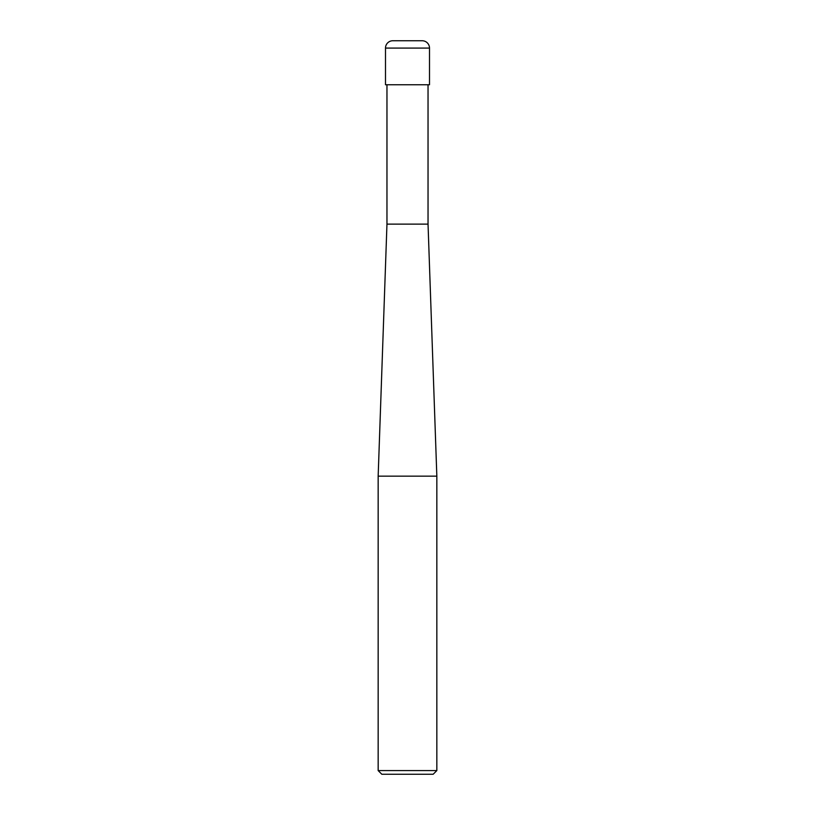 <?xml version="1.0" encoding="UTF-8"?>
<svg xmlns="http://www.w3.org/2000/svg" width="815" height="815" viewBox="0 0 815 815"><rect width="100%" height="100%" fill="white"/><g stroke="black" fill="none" stroke-linecap="round" stroke-linejoin="round"><path stroke-width="0.61" stroke-dasharray="4.08 3.06" d="M378.16 770.582L436.84 770.582M433.173 774.25L381.828 774.25M436.84 476.154L378.16 476.154M386.962 224.125L428.038 224.125L386.962 224.125M428.038 84.76L386.962 84.76L428.038 84.76M385.495 84.76L429.505 84.76M392.83 40.75L422.17 40.75M429.505 48.085L385.495 48.085"/><path stroke-width="1.22" d="M378.16 770.582L381.828 774.25L433.173 774.25L436.84 770.582L436.84 476.154L378.16 476.154L378.16 770.582L436.84 770.582M378.16 476.154L386.962 224.125L386.962 84.76M428.038 84.76L428.038 224.125L436.84 476.154M428.038 224.125L386.962 224.125L428.038 224.125M429.505 84.76L429.505 48.085A7.335 7.335 0 0 0 422.17 40.75L392.83 40.75A7.335 7.335 0 0 0 385.495 48.085L385.495 84.76L429.505 84.76M385.495 48.085L429.505 48.085"/></g></svg>
